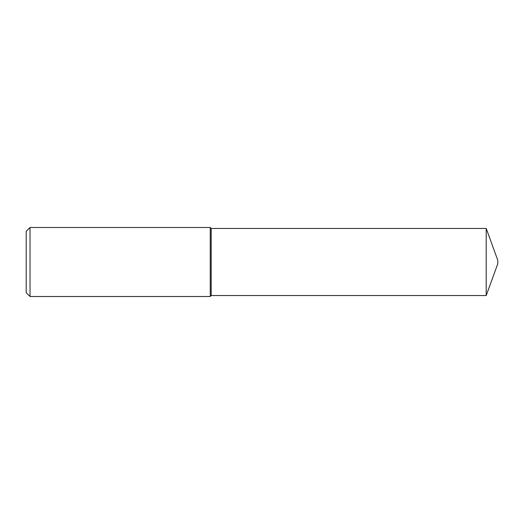 <?xml version="1.0" encoding="UTF-8"?>
<svg xmlns="http://www.w3.org/2000/svg" width="524" height="524" viewBox="0 0 524 524"><rect width="100%" height="100%" fill="white"/><g stroke="black" fill="none" stroke-linecap="round" stroke-linejoin="round"><path stroke-width="0.79" d="M30.032 227.495L26.2 231.326L26.2 292.674L30.032 296.505L210.242 296.505L210.242 227.495L30.032 227.495L30.032 296.505M210.242 227.495L211.198 228.451L211.198 295.549L210.242 296.505M211.198 295.549L486.207 295.549L486.207 228.451L211.198 228.451M486.207 228.451L497.8 260.297L497.8 263.703L486.207 295.549"/></g></svg>
